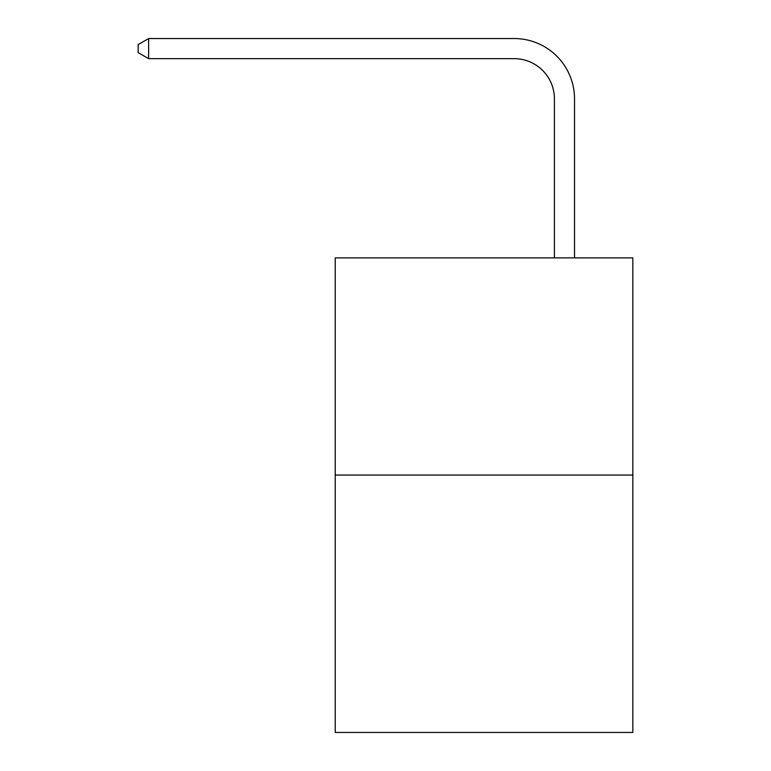 <?xml version="1.0" encoding="UTF-8"?>
<svg xmlns="http://www.w3.org/2000/svg" width="771" height="771" viewBox="0 0 771 771"><rect width="100%" height="100%" fill="white"/><g stroke="black" fill="none" stroke-linecap="round" stroke-linejoin="round"><path stroke-width="1.16" d="M632.837 475.061L632.837 257.89L335.231 257.89L335.231 732.45L632.837 732.45L632.837 475.061L335.231 475.061M554.407 257.89L554.407 98.871A40.217 40.217 0 0 0 514.19 58.654L148.62 58.654L138.163 52.63L138.163 44.583L148.62 38.55L514.19 38.55A60.321 60.321 0 0 1 574.52 98.871L574.52 257.89M554.407 98.871A40.217 40.217 0 0 0 514.19 58.654A40.217 40.217 0 0 1 554.407 98.871A40.217 40.217 0 0 0 514.19 58.654A40.217 40.217 0 0 1 554.407 98.871A40.217 40.217 0 0 0 514.19 58.654A40.217 40.217 0 0 1 554.407 98.871A40.217 40.217 0 0 0 514.19 58.654A40.217 40.217 0 0 1 554.407 98.871A40.217 40.217 0 0 0 514.19 58.654A40.217 40.217 0 0 1 554.407 98.871A40.217 40.217 0 0 0 514.19 58.654A40.217 40.217 0 0 1 554.407 98.871A40.217 40.217 0 0 0 514.19 58.654A40.217 40.217 0 0 1 554.407 98.871A40.217 40.217 0 0 0 514.19 58.654A40.217 40.217 0 0 1 554.407 98.871A40.217 40.217 0 0 0 514.19 58.654A40.217 40.217 0 0 1 554.407 98.871A40.217 40.217 0 0 0 514.19 58.654A40.217 40.217 0 0 1 554.407 98.871A40.217 40.217 0 0 0 514.19 58.654A40.217 40.217 0 0 1 554.407 98.871A40.217 40.217 0 0 0 514.19 58.654A40.217 40.217 0 0 1 554.407 98.871A40.217 40.217 0 0 0 514.19 58.654A40.217 40.217 0 0 1 554.407 98.871A40.217 40.217 0 0 0 514.19 58.654A40.217 40.217 0 0 1 554.407 98.871A40.217 40.217 0 0 0 514.19 58.654A40.217 40.217 0 0 1 554.407 98.871A40.217 40.217 0 0 0 514.19 58.654A40.217 40.217 0 0 1 554.407 98.871A40.217 40.217 0 0 0 514.19 58.654A40.217 40.217 0 0 1 554.407 98.871A40.217 40.217 0 0 0 514.19 58.654A40.217 40.217 0 0 1 554.407 98.871A40.217 40.217 0 0 0 514.19 58.654A40.217 40.217 0 0 1 554.407 98.871A40.217 40.217 0 0 0 514.19 58.654A40.217 40.217 0 0 1 554.407 98.871A40.217 40.217 0 0 0 514.19 58.654M148.62 58.654L148.62 38.55L514.19 38.55"/></g></svg>
